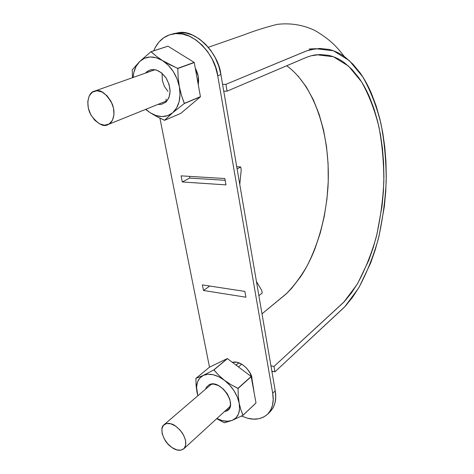 <?xml version="1.0" encoding="UTF-8"?>
<svg xmlns="http://www.w3.org/2000/svg" width="474" height="474" viewBox="0 0 474 474"><rect width="100%" height="100%" fill="white"/><g stroke="black" fill="none" stroke-linecap="round" stroke-linejoin="round"><path stroke-width="0.71" d="M238.493 366.917L241.722 364.121L238.493 366.917M237.184 364.085L239.222 362.894L237.077 364.192M236.289 365.158L237.539 363.807M96.909 90.759L94.113 91.269C88.946 91.885 84.656 104.393 91.251 115.538C98.165 124.289 103.741 127.305 107.977 124.585C112.255 123.524 116.462 114.382 112.154 103.788C106.526 94.19 101.448 89.847 96.909 90.759L92.394 92.152L89.195 95.949L87.773 101.543L88.318 108.084L90.73 114.59L94.64 120.112L99.487 123.844L104.558 125.219L109.097 124.004L112.409 120.355L113.967 114.785L113.505 108.137L111.07 101.454L107.047 95.784L102.064 92.027L96.909 90.759M162.12 74.157L162.333 80.503L164.407 86.44L167.974 91.441M170.818 423.797C168.543 422.962 166.25 423.3 163.951 424.811C159.134 427.892 163.37 441.116 169.982 445.993C175.226 450.525 179.847 451.444 183.835 448.76C186.892 445.317 186.377 440.038 182.283 432.934C177.774 427.305 173.952 424.26 170.818 423.797L166.57 423.537L163.447 425.314L161.901 428.822L162.149 433.52L164.14 438.699L167.571 443.605L171.938 447.509L176.595 449.826L180.855 450.193L184.066 448.534L185.719 445.074L185.541 440.328L183.539 435.031L180.025 430.013L175.546 426.067L170.818 423.797M274.002 366.438L274.926 371.841L271.857 371.183L274.926 371.841L274.002 366.438L344.379 301.583L351.4 292.985L357.858 283.114L368.843 260.19L373.287 247.446L376.99 234.061L382.056 205.947L383.395 191.508L383.916 177.015L383.596 162.618L382.453 148.457L380.474 134.693L377.677 121.474L374.051 108.973L369.631 97.336C366.402 89.835 362.699 83.175 358.51 77.351L351.892 69.358L344.645 62.912C339.597 59.137 334.241 56.613 328.571 55.351L319.944 54.522L311.098 55.808L306.637 57.271L227.064 91.162L225.897 84.325L305.86 51.174L310.535 49.687L319.796 48.449L328.802 49.415C334.721 50.801 340.302 53.497 345.558 57.502L353.1 64.31L359.979 72.706C364.328 78.82 368.168 85.794 371.509 93.627L376.089 105.773L379.84 118.808L382.731 132.566L384.769 146.893L385.949 161.61L386.269 176.571L385.729 191.626L384.343 206.628L379.087 235.851L375.254 249.774L370.644 263.04L359.251 286.954L352.549 297.269L345.256 306.281L274.926 371.841L344.634 306.951L358.468 288.281C366.562 273.457 373.198 256.944 378.371 238.736C382.631 219.942 385.244 200.65 386.203 180.872C386.18 161.148 384.45 142.123 381.001 123.785C376.569 106.194 370.514 90.581 362.835 76.954L349.332 60.625L333.435 50.783L315.844 48.704L306.719 50.854L225.897 84.325L227.064 91.162L223.752 91.198L227.064 91.162L304.178 58.296C308.864 56.288 313.018 55.108 316.632 54.753L333.412 56.75L348.591 66.159L361.508 81.783C368.855 94.841 374.656 109.808 378.898 126.694C382.198 144.303 383.845 162.582 383.839 181.53C382.897 200.532 380.361 219.053 376.232 237.089C371.231 254.544 364.832 270.352 357.029 284.501L343.727 302.276L274.002 366.438L270.932 365.792L274.002 366.438M253.643 387.987L253.312 388.088L253.643 387.987M286.687 65.75C315.518 86.541 330.852 137.099 327.984 186.999C325.922 216.263 318.943 242.593 307.045 265.985C300.777 276.828 293.738 286.219 285.923 294.164L262.004 313.818L286.894 293.252L291.67 288.281L300.492 276.869C306.068 268.557 310.867 259.248 314.884 248.945L320.258 233.018L324.281 216.351L326.959 198.985L328.239 181.459L328.097 163.85L326.521 146.62L323.529 129.953L319.115 114.24L313.338 99.771L306.24 86.831L297.933 75.852M222.579 84.384L225.897 84.325L222.579 84.384M252.506 383.638L252.82 383.436M209.502 367.166L159.904 118.168L209.502 367.166M172.826 33.826L179.107 32.582L175.789 33.618L169.84 34.744C162.677 37.102 157.285 42.459 153.665 50.831L155.188 47.572L159.003 42.002L163.826 37.707L169.491 34.863L175.789 33.618L182.466 34.051L189.268 36.172L195.91 39.911L202.108 45.131L207.606 51.625L212.156 59.114L215.575 67.29L217.726 75.804L272.698 393.266L273.208 399.618L272.479 405.389L270.547 410.354L267.514 414.323L263.514 417.161L258.715 418.773L253.317 419.123L247.529 418.21L241.509 416.065L247.529 418.21C255.35 420.355 262.075 418.992 267.715 414.128L270.227 411.651C275.068 406.171 276.739 399.232 275.234 390.837L275.738 397.171L274.997 402.924L273.065 407.883L270.026 411.847M244.886 291.427L202.392 284.898L203.482 290.485L245.911 297.204L244.886 291.427L202.392 284.898L203.482 290.485L245.911 297.204L244.886 291.427M198.215 84.419L198.227 76.296L195.27 68.197C198.203 73.589 199.187 78.998 198.215 84.419M254.017 391.962L251.884 378.282L250.011 372.967L246.527 368.043L241.983 364.275L237.089 362.255L232.42 362.32C241.918 359.683 252.435 373.773 251.884 378.282L254.011 391.957M224.848 178.532L181.104 175.848L182.294 181.975L225.974 184.878L224.848 178.532L181.104 175.848L182.294 181.975L225.974 184.878L224.848 178.532M170.403 34.572L179.107 32.582L185.772 33.002L192.557 35.106L199.181 38.827L205.355 44.017L210.829 50.481L215.356 57.935L218.757 66.076L220.89 74.548L275.234 390.837L272.698 393.266L217.726 75.804L220.89 74.548L217.726 75.804C215.469 54.024 191.923 30.597 175.789 33.618L179.107 32.582C195.217 29.56 218.668 52.863 220.89 74.548L275.234 390.837L272.698 393.266C274.215 401.691 272.556 408.641 267.715 414.128M236.727 166.735L240.721 166.937L237.107 168.94L240.721 166.937L241.213 169.852L240.721 166.937L236.727 166.735M239.785 184.505L241.213 169.852L239.785 184.505M258.881 295.663L262.193 293.086L261.743 290.461L256.446 281.491L261.743 290.461L262.193 293.086L258.881 295.663M203.482 290.485L209.775 286.035L203.482 290.485M225.162 180.31L189.647 178.082L182.294 181.975L189.647 178.082L189.813 176.387L189.647 178.082L225.162 180.31M224.255 422.737L232.219 420.367C227.751 422.02 222.644 421.398 216.891 418.501L222.259 420.61L227.544 421.279L232.219 420.367L243.02 415.289L240.822 409.577L239.18 403.19C240.519 411.906 238.203 417.63 232.219 420.367L243.02 415.289L255.96 403.024L243.02 415.289L256.001 402.918L251.143 376.48L256.001 402.918L243.061 415.188L240.822 409.577L239.18 403.19L239.577 409.021L238.469 414.039L235.951 417.908L232.219 420.367L224.386 422.772L217.507 419.14L224.255 422.737M216.719 418.655L217.507 419.14L216.719 418.655M203.299 375.42C209.407 372.878 216.458 374.507 224.457 380.314L218.787 375.331L213.821 369.904L203.299 375.42L195.863 378.442L196.112 385.889L197.089 392.786C195.555 384.319 197.628 378.53 203.299 375.42L207.867 374.259L213.164 374.709L218.828 376.771L224.457 380.314L229.659 385.095L234.043 390.783L237.29 396.963L239.18 403.19L238.274 396.068L238.037 388.479L230.927 384.651L224.457 380.314C232.301 386.654 237.213 394.285 239.18 403.19L238.274 396.068L238.037 388.479L251.232 376.623L237.942 388.342L251.143 376.48L227.354 358.563L251.143 376.48L237.942 388.342L230.927 384.651L224.457 380.314L218.787 375.331L213.952 369.933L227.484 358.593L213.821 369.904L227.354 358.563L209.449 367.19L227.354 358.563L213.821 369.904L203.299 375.42L195.863 378.442L209.449 367.19L195.863 378.442L196.112 385.889L197.818 395.808L196.568 387.086L197.474 382.08L199.761 378.098L203.299 375.42M197.865 395.76L197.089 392.786L197.865 395.76M224.415 411.61L226.264 411.112L229.262 408.588L230.518 404.399L229.813 399.185L227.253 393.746L223.23 388.953L218.384 385.546L213.472 384.047L209.253 384.675L206.362 387.299L205.58 389.16M209.253 384.675C220.843 378.448 239.02 406.704 226.264 411.112M164.525 120.307L172.643 112.759C165.983 117.884 158.446 117.836 150.033 112.622L156.941 116.669L164.662 120.307L180.778 113.381L200.395 96.815L180.778 113.381L164.662 120.307L172.643 112.759L184.303 103.533L181.483 95.351L179.362 86.748C181.175 98.237 178.935 106.905 172.643 112.759L167.678 115.656L162.001 116.598L155.987 115.555L150.033 112.622L145.844 109.298L150.033 112.622L156.941 116.669L164.525 120.307M139.676 61.507C146.075 55.808 153.695 55.499 162.535 60.589L156.313 56.216L150.975 51.713L139.676 61.507L132.21 69.856L132.501 77.689L132.21 69.856L139.676 61.507L144.499 58.261L150.181 56.969L156.337 57.757L162.535 60.589L168.329 65.294L173.288 71.538L177.057 78.868L179.362 86.748L180.037 94.61L179.065 101.886L176.529 108.072L172.643 112.759L184.303 103.533L200.395 96.815L184.303 103.533L200.437 96.66L194.245 62.544L200.437 96.66L184.35 103.379L181.483 95.351L179.362 86.748L178.153 77.706L177.786 68.529L162.535 60.589C171.244 66.49 176.849 75.206 179.362 86.748L178.153 77.706L177.786 68.529L194.245 62.544L177.685 68.369L194.144 62.384L167.974 46.185L194.144 62.384L177.685 68.369L169.751 64.66L162.535 60.589L156.313 56.216L151.117 51.702L167.974 46.185L150.975 51.713L167.837 46.197L150.975 51.713L139.676 61.507C135.783 65.418 133.603 70.739 133.123 77.463L133.781 72.723L136.032 66.449L139.676 61.507M145.577 109.405L150.033 112.622L145.577 109.405M157.937 104.422L161.32 104.398L165.853 102.206L168.951 97.685L170.107 91.5L169.129 84.591L166.137 78.05L161.61 72.907L156.26 69.974L150.939 69.684L146.466 72.06L145.518 73.079M146.466 72.06C152.978 67.444 159.531 69.441 166.137 78.05C171.392 87.886 171.298 95.938 165.853 102.206L166.149 99.013M252.535 383.798L252.832 383.525M236.046 365.063L237.302 363.985M155.117 69.684L94.456 91.15M165.947 101.187L108.066 124.549M211.54 384.053L164.093 424.686M230.234 406.283L183.853 448.748M272.011 372.072L272.763 371.379M344.367 56.619C337.832 48.135 331.362 40.183 315.174 30.65C303.313 24.891 290.651 22.793 277.189 24.364C265.144 27.427 254.111 30.911 244.098 34.821L208.347 47.287M309.143 49L315.844 48.704"/></g></svg>
